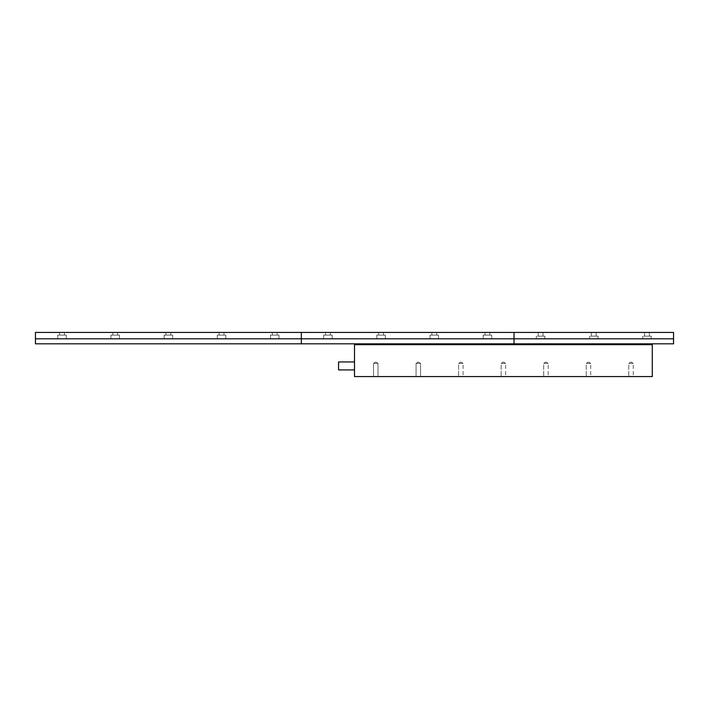 <?xml version="1.0" encoding="UTF-8"?>
<svg xmlns="http://www.w3.org/2000/svg" width="709" height="709" viewBox="0 0 709 709"><rect width="100%" height="100%" fill="white"/><g stroke="black" fill="none" stroke-linecap="round" stroke-linejoin="round"><path stroke-width="0.53" stroke-dasharray="3.54 2.66" d="M491.691 335.091L491.691 338.813L483.184 338.813L491.691 338.813L483.184 338.813L491.691 338.813L491.691 335.091L483.184 335.091L483.184 338.813L483.184 335.091L491.691 335.091M489.83 332.432L489.83 335.091L485.045 335.091L489.83 335.091L485.045 335.091L489.83 335.091L489.83 332.432L485.045 332.432L485.045 335.091L485.045 332.432L489.83 332.432M438.517 335.091L438.517 338.813L430.008 338.813L438.517 338.813L430.008 338.813L438.517 338.813L438.517 335.091L430.008 335.091L430.008 338.813L430.008 335.091L438.517 335.091M436.655 332.432L436.655 335.091L431.87 335.091L436.655 335.091L431.87 335.091L436.655 335.091L436.655 332.432L431.87 332.432L431.87 335.091L431.87 332.432L436.655 332.432M385.341 335.091L385.341 338.813L376.833 338.813L385.341 338.813L376.833 338.813L385.341 338.813L385.341 335.091L376.833 335.091L376.833 338.813L376.833 335.091L385.341 335.091M383.48 332.432L383.48 335.091L378.695 335.091L383.48 335.091L378.695 335.091L383.48 335.091L383.48 332.432L378.695 332.432L378.695 335.091L378.695 332.432L383.48 332.432M332.166 335.091L332.166 338.813L323.659 338.813L332.166 338.813L323.659 338.813L332.166 338.813L332.166 335.091L323.659 335.091L323.659 338.813L323.659 335.091L332.166 335.091M330.305 332.432L330.305 335.091L325.52 335.091L330.305 335.091L325.52 335.091L330.305 335.091L330.305 332.432L325.52 332.432L325.52 335.091L325.52 332.432L330.305 332.432M673.55 338.813L514.025 338.813L514.025 332.432L673.55 332.432L673.55 338.813L301.325 338.813L301.325 343.812L35.45 343.812L35.45 338.813L301.325 338.813L35.45 338.813L301.325 338.813L301.325 343.812L514.025 343.812L514.025 338.813L301.325 338.813L514.025 338.813L514.025 343.812L673.55 343.812L673.55 338.813L514.025 338.813L514.025 332.432L301.325 332.432L301.325 338.813L301.325 332.432L35.45 332.432L35.45 338.813M420.543 363.38L420.543 376.568L416.077 376.568L420.543 376.568L416.077 376.568L420.543 376.568L420.543 363.38L416.077 363.38L416.077 376.568L416.077 363.38L420.543 363.38L416.077 363.38L420.543 363.38L418.31 362.042L416.077 363.38L418.31 362.042L420.543 363.38M378.003 363.38L378.003 376.568L373.537 376.568L378.003 376.568L373.537 376.568L378.003 376.568L378.003 363.38L373.537 363.38L373.537 376.568L373.537 363.38L378.003 363.38L373.537 363.38L378.003 363.38L375.77 362.042L373.537 363.38L375.77 362.042L378.003 363.38M338.548 361.944L338.548 369.921M354.5 365.933L354.5 369.921L354.5 365.933M458.617 363.38L463.083 363.38L463.083 376.568L458.617 376.568L463.083 376.568L458.617 376.568L463.083 376.568L463.083 363.38L458.617 363.38L458.617 376.568L458.617 363.38L463.083 363.38L458.617 363.38L460.85 362.042L463.083 363.38L460.85 362.042L458.617 363.38M501.157 363.38L505.623 363.38L505.623 376.568L501.157 376.568L505.623 376.568L501.157 376.568L505.623 376.568L505.623 363.38L501.157 363.38L501.157 376.568L501.157 363.38L505.623 363.38L501.157 363.38L503.39 362.042L505.623 363.38L503.39 362.042L501.157 363.38M543.697 363.38L548.163 363.38L548.163 376.568L543.697 376.568L548.163 376.568L543.697 376.568L548.163 376.568L548.163 363.38L543.697 363.38L543.697 376.568L543.697 363.38L548.163 363.38L543.697 363.38L545.93 362.042L548.163 363.38L545.93 362.042L543.697 363.38M586.237 363.38L590.703 363.38L590.703 376.568L586.237 376.568L590.703 376.568L586.237 376.568L590.703 376.568L590.703 363.38L586.237 363.38L586.237 376.568L586.237 363.38L590.703 363.38L586.237 363.38L588.47 362.042L590.703 363.38L588.47 362.042L586.237 363.38M628.777 363.38L633.243 363.38L633.243 376.568L628.777 376.568L633.243 376.568L628.777 376.568L633.243 376.568L633.243 363.38L628.777 363.38L628.777 376.568L628.777 363.38L633.243 363.38L628.777 363.38L631.01 362.042L633.243 363.38L631.01 362.042L628.777 363.38M354.5 376.568L354.5 344.663L652.28 344.663L652.28 376.568L354.5 376.568M651.216 336.155L651.216 338.813L642.709 338.813L651.216 338.813L642.709 338.813L651.216 338.813L651.216 336.155L642.709 336.155L642.709 338.813L642.709 336.155L651.216 336.155M649.355 332.432L649.355 336.155L644.57 336.155L649.355 336.155L644.57 336.155L649.355 336.155L649.355 332.432L644.57 332.432L644.57 336.155L644.57 332.432L649.355 332.432M598.041 336.155L598.041 338.813L589.534 338.813L598.041 338.813L589.534 338.813L598.041 338.813L598.041 336.155L589.534 336.155L589.534 338.813L589.534 336.155L598.041 336.155M596.18 332.432L596.18 336.155L591.395 336.155L596.18 336.155L591.395 336.155L596.18 336.155L596.18 332.432L591.395 332.432L591.395 336.155L591.395 332.432L596.18 332.432M544.866 336.155L544.866 338.813L536.359 338.813L544.866 338.813L536.359 338.813L544.866 338.813L544.866 336.155L536.359 336.155L536.359 338.813L536.359 336.155L544.866 336.155M543.005 332.432L543.005 336.155L538.22 336.155L543.005 336.155L538.22 336.155L543.005 336.155L543.005 332.432L538.22 332.432L538.22 336.155L538.22 332.432L543.005 332.432M66.291 335.091L66.291 338.813L57.784 338.813L66.291 338.813L57.784 338.813L66.291 338.813L66.291 335.091L57.784 335.091L57.784 338.813L57.784 335.091L66.291 335.091M64.43 332.432L64.43 335.091L59.645 335.091L64.43 335.091L59.645 335.091L64.43 335.091L64.43 332.432L59.645 332.432L59.645 335.091L59.645 332.432L64.43 332.432M119.467 335.091L119.467 338.813L110.959 338.813L119.467 338.813L110.959 338.813L119.467 338.813L119.467 335.091L110.959 335.091L110.959 338.813L110.959 335.091L119.467 335.091M117.605 332.432L117.605 335.091L112.82 335.091L117.605 335.091L112.82 335.091L117.605 335.091L117.605 332.432L112.82 332.432L112.82 335.091L112.82 332.432L117.605 332.432M172.642 335.091L172.642 338.813L164.133 338.813L172.642 338.813L164.133 338.813L172.642 338.813L172.642 335.091L164.133 335.091L164.133 338.813L164.133 335.091L172.642 335.091M170.78 332.432L170.78 335.091L165.995 335.091L170.78 335.091L165.995 335.091L170.78 335.091L170.78 332.432L165.995 332.432L165.995 335.091L165.995 332.432L170.78 332.432M225.817 335.091L225.817 338.813L217.308 338.813L225.817 338.813L217.308 338.813L225.817 338.813L225.817 335.091L217.308 335.091L217.308 338.813L217.308 335.091L225.817 335.091M223.955 332.432L223.955 335.091L219.17 335.091L223.955 335.091L219.17 335.091L223.955 335.091L223.955 332.432L219.17 332.432L219.17 335.091L219.17 332.432L223.955 332.432M278.992 335.091L278.992 338.813L270.483 338.813L278.992 338.813L270.483 338.813L278.992 338.813L278.992 335.091L270.483 335.091L270.483 338.813L270.483 335.091L278.992 335.091M277.13 332.432L277.13 335.091L272.345 335.091L277.13 335.091L272.345 335.091L277.13 335.091L277.13 332.432L272.345 332.432L272.345 335.091L272.345 332.432L277.13 332.432"/><path stroke-width="1.06" d="M673.55 338.813L514.025 338.813L514.025 332.432L514.025 343.812L673.55 343.812L673.55 332.432L301.325 332.432L301.325 343.812L35.45 343.812L35.45 332.432L301.325 332.432L301.325 343.812L514.025 343.812L514.025 338.813L35.45 338.813M354.5 369.921L338.548 369.921L338.548 361.944L354.5 361.944M652.28 344.663L354.5 344.663L354.5 376.568L652.28 376.568L652.28 344.663"/></g></svg>

